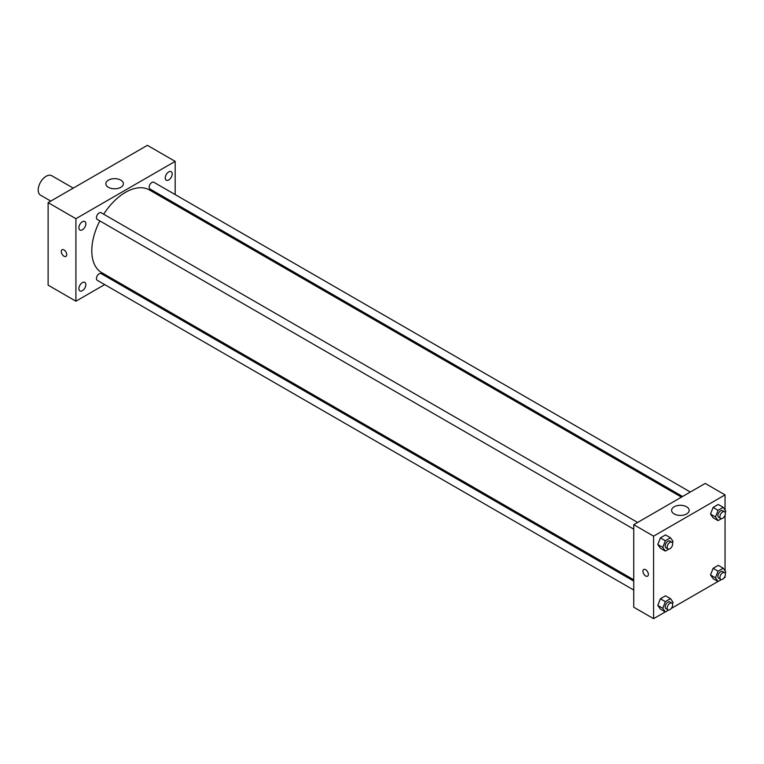 <?xml version="1.0" encoding="UTF-8"?>
<svg xmlns="http://www.w3.org/2000/svg" width="764" height="764" viewBox="0 0 764 764"><rect width="100%" height="100%" fill="white"/><g stroke="black" fill="none" stroke-linecap="round" stroke-linejoin="round"><path stroke-width="1.15" d="M73.248 188.125L51.751 175.72A11.231 6.484 120 0 0 43.099 178.728A11.231 6.484 120 0 0 38.2 190.026A11.231 6.484 120 0 0 40.53 195.173L50.787 201.094M104.678 284.6L75.913 301.197L48.122 285.153L48.122 202.632L147.385 145.332L175.176 161.376L175.176 194.591M168.72 171.9A4.918 2.836 120 0 0 165.511 176.236A4.918 2.836 120 0 0 166.265 180.18A4.918 2.836 120 0 0 171.184 177.343A4.918 2.836 120 0 0 171.184 171.661A4.918 2.836 120 0 0 168.72 171.9M82.369 221.761A4.918 2.836 120 0 0 79.16 226.096A4.918 2.836 120 0 0 79.905 230.031A4.918 2.836 120 0 0 84.833 227.195A4.918 2.836 120 0 0 84.833 221.512A4.918 2.836 120 0 0 82.369 221.761M82.369 282.642A4.918 2.836 120 0 0 79.16 286.977A4.918 2.836 120 0 0 79.905 290.912A4.918 2.836 120 0 0 84.833 288.076A4.918 2.836 120 0 0 84.833 282.393A4.918 2.836 120 0 0 82.369 282.642M75.913 301.197L75.913 218.685L48.122 202.632M75.913 218.685L175.176 161.376M120.827 187.304A8.776 5.061 180 0 1 111.267 188.402A8.776 5.061 180 0 1 105.852 183.723A8.776 5.061 180 0 1 114.629 178.661A8.776 5.061 180 0 1 123.396 183.723A8.776 5.061 180 0 1 120.827 187.304M113.549 279.471L112.423 280.121M66.735 254.641A3.858 2.225 60 0 1 65.933 256.408A3.858 2.225 60 0 1 62.075 254.183A3.858 2.225 60 0 1 62.075 249.723A3.858 2.225 60 0 1 65.055 250.754A3.858 2.225 60 0 1 66.735 254.641M65.943 256.408A3.858 2.225 60 0 1 62.075 254.173A3.858 2.225 60 0 1 62.075 249.723M175.176 203.53L175.176 204.828M690.331 492.016L153.841 182.271A3.877 2.235 120 0 0 151.912 182.462A3.877 2.235 120 0 0 149.171 187.209A3.877 2.235 120 0 0 149.973 188.985L682.586 496.485M633.738 581.098L101.115 273.598A3.877 2.235 120 0 0 99.186 273.789A3.877 2.235 120 0 0 96.445 278.535A3.877 2.235 120 0 0 97.248 280.302L633.738 590.047M637.606 522.452L101.115 212.717A3.877 2.235 120 0 0 99.186 212.908A3.877 2.235 120 0 0 96.656 216.317A3.877 2.235 120 0 0 97.248 219.421L633.738 529.165M99.826 220.911A47.721 27.552 120 0 0 91.795 250.773A47.721 27.552 120 0 0 101.679 272.624L633.738 579.8M681.459 497.135L149.41 189.959A47.721 27.552 120 0 0 103.694 214.197M665.282 611.916L653.583 618.668L633.738 607.208L633.738 524.687L705.201 483.431L725.046 494.891L725.046 509.941M725.046 576.094L725.046 577.412L723.909 578.071M718.007 581.48L671.184 608.507M713.099 517.763L710.52 514.096L713.099 507.449L718.255 504.469L713.099 507.449L710.52 514.096L713.099 517.763L718.064 520.628L715.486 516.961L718.064 510.314L723.221 507.334L725.8 511.011L725.198 512.558M660.373 609.089L657.794 605.422L660.373 598.775L665.53 595.796L660.373 598.775L657.794 605.422L660.373 609.089L665.339 611.954L662.76 608.287L665.339 601.64L670.496 598.661L673.074 602.328L672.473 603.875M725.046 515.213L725.046 570.823M653.583 618.668L653.583 536.147L725.046 494.891M713.099 578.644L710.52 574.977L713.099 568.33L718.255 565.35L713.099 568.33L710.52 574.977L713.099 578.644L718.064 581.509L715.486 577.842L718.064 571.195L723.221 568.215L725.8 571.892L725.198 573.439M660.373 548.208L657.794 544.541L660.373 537.894L665.53 534.915L660.373 537.894L657.794 544.541L660.373 548.208L665.339 551.073L662.76 547.406L665.339 540.759L670.496 537.78L673.074 541.447L672.473 542.994M653.583 536.147L633.738 524.687M674.182 513.943A8.776 5.061 180 0 1 671.613 510.362A8.776 5.061 180 0 1 680.38 505.3A8.776 5.061 180 0 1 689.157 510.362A8.776 5.061 180 0 1 683.742 515.041A8.776 5.061 180 0 1 674.182 513.943M648.378 574.404A3.858 2.225 60 0 1 647.576 576.171A3.858 2.225 60 0 1 643.718 573.936A3.858 2.225 60 0 1 643.718 569.486A3.858 2.225 60 0 1 646.688 570.517A3.858 2.225 60 0 1 648.378 574.404M647.576 576.171A3.858 2.225 60 0 1 643.718 573.936A3.858 2.225 60 0 1 643.718 569.486M668.739 549.106L665.339 551.073M671.842 542.211L669.856 541.065A3.877 2.235 120 0 0 666.867 542.106A3.877 2.235 120 0 0 665.177 546.002A3.877 2.235 120 0 0 665.979 547.778L667.965 548.924A3.877 2.235 120 0 0 671.842 546.69A3.877 2.235 120 0 0 671.842 542.211A3.877 2.235 120 0 0 668.853 543.252A3.877 2.235 120 0 0 667.163 547.148A3.877 2.235 120 0 0 667.965 548.924M662.76 547.406L657.794 544.541M665.339 540.759L660.373 537.894M670.496 537.78L665.53 534.915M721.464 518.67L718.064 520.628M724.568 511.775L722.582 510.629A3.877 2.235 120 0 0 719.592 511.67A3.877 2.235 120 0 0 717.902 515.566A3.877 2.235 120 0 0 718.704 517.343L720.691 518.489A3.877 2.235 120 0 0 724.568 516.244A3.877 2.235 120 0 0 724.568 511.775A3.877 2.235 120 0 0 721.579 512.816A3.877 2.235 120 0 0 719.889 516.712A3.877 2.235 120 0 0 720.691 518.489M715.486 516.961L710.52 514.096M718.064 510.314L713.099 507.449M723.221 507.334L718.255 504.469M668.739 609.987L665.339 611.954M671.842 603.092L669.856 601.946A3.877 2.235 120 0 0 666.867 602.987A3.877 2.235 120 0 0 665.177 606.883A3.877 2.235 120 0 0 665.979 608.66L667.965 609.806A3.877 2.235 120 0 0 671.842 607.571A3.877 2.235 120 0 0 671.842 603.092A3.877 2.235 120 0 0 668.853 604.133A3.877 2.235 120 0 0 667.163 608.029A3.877 2.235 120 0 0 667.965 609.806M662.76 608.287L657.794 605.422M665.339 601.64L660.373 598.775M670.496 598.661L665.53 595.796M721.464 579.551L718.064 581.509M724.568 572.656L722.582 571.51A3.877 2.235 120 0 0 719.592 572.551A3.877 2.235 120 0 0 717.902 576.448A3.877 2.235 120 0 0 718.704 578.224L720.691 579.37A3.877 2.235 120 0 0 724.568 577.126A3.877 2.235 120 0 0 724.568 572.656A3.877 2.235 120 0 0 721.579 573.697A3.877 2.235 120 0 0 719.889 577.594A3.877 2.235 120 0 0 720.691 579.37M715.486 577.842L710.52 574.977M718.064 571.195L713.099 568.33M723.221 568.215L718.255 565.35"/></g></svg>
